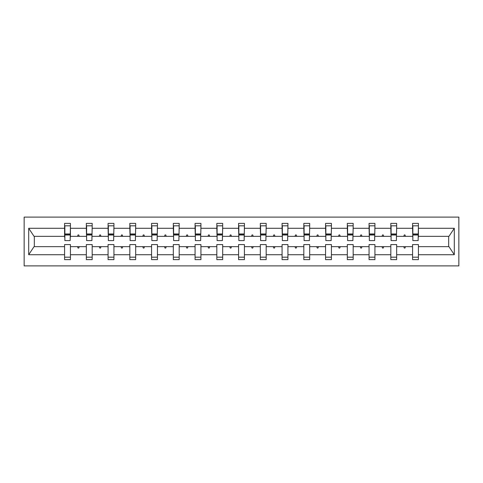 <?xml version="1.0" encoding="UTF-8"?>
<svg xmlns="http://www.w3.org/2000/svg" width="483" height="483" viewBox="0 0 483 483"><rect width="100%" height="100%" fill="white"/><g stroke="black" fill="none" stroke-linecap="round" stroke-linejoin="round"><path stroke-width="0.72" d="M24.15 265.898L458.85 265.898L458.85 217.102L24.15 217.102L24.15 265.898M418.139 238.433L418.417 236.344L448.955 236.344L454.304 228.29L454.304 254.71L418.417 254.71L418.417 244.567L412.567 244.567L412.567 246.656L396.67 246.656L396.67 244.567L390.813 244.567L390.813 246.656L374.923 246.656L374.923 244.567L369.066 244.567L369.066 246.656L353.17 246.656L353.17 244.567L347.319 244.567L347.319 246.656L331.423 246.656L331.423 244.567L325.566 244.567L325.566 246.656L309.675 246.656L309.675 244.567L303.819 244.567L303.819 246.656L287.928 246.656L287.928 244.567L282.072 244.567L282.072 246.656L266.175 246.656L266.175 244.567L260.319 244.567L260.319 246.656L244.428 246.656L244.428 244.567L238.572 244.567L238.572 246.656L222.681 246.656L222.681 244.567L216.825 244.567L216.825 246.656L200.928 246.656L200.928 244.567L195.072 244.567L195.072 246.656L179.181 246.656L179.181 244.567L173.325 244.567L173.325 246.656L157.434 246.656L157.434 244.567L151.577 244.567L151.577 246.656L135.681 246.656L135.681 244.567L129.83 244.567L129.83 246.656L113.934 246.656L113.934 244.567L108.077 244.567L108.077 246.656L92.187 246.656L92.187 244.567L86.33 244.567L86.33 246.656L70.433 246.656L70.433 259.625L64.583 259.625L64.583 246.656L34.045 246.656L28.696 254.71L28.696 228.29L34.045 236.344L64.583 236.344L64.583 228.29L28.696 228.29M418.417 254.71L418.417 259.625L412.567 259.625L412.567 246.656M418.417 236.344L418.417 223.375L412.567 223.375L412.567 228.29L396.67 228.29L396.392 238.433M412.844 238.433L412.567 228.29M412.567 254.71L396.67 254.71L396.67 259.625L390.813 259.625L390.813 246.656M396.67 228.29L396.67 223.375L390.813 223.375L390.813 228.29L374.923 228.29L374.645 238.433M391.091 238.433L390.813 228.29M390.813 254.71L374.923 254.71L374.923 259.625L369.066 259.625L369.066 246.656M374.923 228.29L374.923 223.375L369.066 223.375L369.066 228.29L353.17 228.29L352.892 238.433M369.344 238.433L369.066 228.29M369.066 254.71L353.17 254.71L353.17 259.625L347.319 259.625L347.319 246.656M353.17 228.29L353.17 223.375L347.319 223.375L347.319 228.29L331.423 228.29L331.145 238.433M347.597 238.433L347.319 228.29M347.319 254.71L331.423 254.71L331.423 259.625L325.566 259.625L325.566 246.656M331.423 228.29L331.423 223.375L325.566 223.375L325.566 228.29L309.675 228.29L309.398 238.433M325.844 238.433L325.566 228.29M325.566 254.71L309.675 254.71L309.675 259.625L303.819 259.625L303.819 246.656M309.675 228.29L309.675 223.375L303.819 223.375L303.819 228.29L287.928 228.29L287.645 238.433M304.097 238.433L303.819 228.29M303.819 254.71L287.928 254.71L287.928 259.625L282.072 259.625L282.072 246.656M287.928 228.29L287.928 223.375L282.072 223.375L282.072 228.29L266.175 228.29L265.898 238.433M282.35 238.433L282.072 228.29M282.072 254.71L266.175 254.71L266.175 259.625L260.319 259.625L260.319 246.656M266.175 228.29L266.175 223.375L260.319 223.375L260.319 228.29L244.428 228.29L244.15 238.433M260.603 238.433L260.319 228.29M260.319 254.71L244.428 254.71L244.428 259.625L238.572 259.625L238.572 246.656M244.428 228.29L244.428 223.375L238.572 223.375L238.572 228.29L222.681 228.29L222.397 238.433M238.85 238.433L238.572 228.29M238.572 254.71L222.681 254.71L222.681 259.625L216.825 259.625L216.825 246.656M222.681 228.29L222.681 223.375L216.825 223.375L216.825 228.29L200.928 228.29L200.65 238.433M217.102 238.433L216.825 228.29M216.825 254.71L200.928 254.71L200.928 259.625L195.072 259.625L195.072 246.656M200.928 228.29L200.928 223.375L195.072 223.375L195.072 228.29L179.181 228.29L178.903 238.433M195.355 238.433L195.072 228.29M195.072 254.71L179.181 254.71L179.181 259.625L173.325 259.625L173.325 246.656M179.181 228.29L179.181 223.375L173.325 223.375L173.325 228.29L157.434 228.29L157.156 238.433M173.602 238.433L173.325 228.29M173.325 254.71L157.434 254.71L157.434 259.625L151.577 259.625L151.577 246.656M157.434 228.29L157.434 223.375L151.577 223.375L151.577 228.29L135.681 228.29L135.403 238.433M151.855 238.433L151.577 228.29M151.577 254.71L135.681 254.71L135.681 259.625L129.83 259.625L129.83 246.656M135.681 228.29L135.681 223.375L129.83 223.375L129.83 228.29L113.934 228.29L113.656 238.433M130.108 238.433L129.83 228.29M129.83 254.71L113.934 254.71L113.934 259.625L108.077 259.625L108.077 246.656M113.934 228.29L113.934 223.375L108.077 223.375L108.077 228.29L92.187 228.29L91.909 238.433M108.355 238.433L108.077 228.29M108.077 254.71L92.187 254.71L92.187 259.625L86.33 259.625L86.33 246.656M92.187 228.29L92.187 223.375L86.33 223.375L86.33 228.29L70.433 228.29L70.433 223.375L64.583 223.375L64.583 228.29M86.608 238.433L86.33 228.29M70.433 246.656L70.433 244.567L64.583 244.567L64.583 246.656M64.583 236.344L64.861 238.433M396.67 254.71L396.67 246.656M374.923 254.71L374.923 246.656M353.17 254.71L353.17 246.656M331.423 254.71L331.423 246.656M309.675 254.71L309.675 246.656M287.928 254.71L287.928 246.656M266.175 254.71L266.175 246.656M244.428 254.71L244.428 246.656M222.681 254.71L222.681 246.656M200.928 254.71L200.928 246.656M179.181 254.71L179.181 246.656M157.434 254.71L157.434 246.656M135.681 254.71L135.681 246.656M113.934 254.71L113.934 246.656M92.187 254.71L92.187 246.656M454.304 228.29L418.417 228.29M86.33 254.71L70.433 254.71M64.583 254.71L28.696 254.71M403.764 236.344L405.472 236.344L404.965 234.949L404.271 234.949L403.764 236.344L396.67 236.344M412.567 236.344L405.472 236.344M403.764 246.656L404.271 248.051L404.965 248.051L405.472 246.656M382.011 236.344L383.725 236.344L383.218 234.949L382.518 234.949L382.011 236.344L374.923 236.344M390.813 236.344L383.725 236.344M382.011 246.656L382.518 248.051L383.218 248.051L383.725 246.656M360.264 236.344L361.972 236.344L361.465 234.949L360.771 234.949L360.264 236.344L353.17 236.344M369.066 236.344L361.972 236.344M360.264 246.656L360.771 248.051L361.465 248.051L361.972 246.656M338.517 236.344L340.225 236.344L339.718 234.949L339.024 234.949L338.517 236.344L331.423 236.344M347.319 236.344L340.225 236.344M338.517 246.656L339.024 248.051L339.718 248.051L340.225 246.656M316.763 236.344L318.478 236.344L317.971 234.949L317.271 234.949L316.763 236.344L309.675 236.344M325.566 236.344L318.478 236.344M316.763 246.656L317.271 248.051L317.971 248.051L318.478 246.656M295.016 236.344L296.731 236.344L296.224 234.949L295.524 234.949L295.016 236.344L287.928 236.344M303.819 236.344L296.731 236.344M295.016 246.656L295.524 248.051L296.224 248.051L296.731 246.656M273.269 236.344L274.978 236.344L274.471 234.949L273.776 234.949L273.269 236.344L266.175 236.344M282.072 236.344L274.978 236.344M273.269 246.656L273.776 248.051L274.471 248.051L274.978 246.656M251.516 236.344L253.231 236.344L252.724 234.949L252.023 234.949L251.516 236.344L244.428 236.344M260.319 236.344L253.231 236.344M251.516 246.656L252.023 248.051L252.724 248.051L253.231 246.656M229.769 236.344L231.484 236.344L230.977 234.949L230.276 234.949L229.769 236.344L222.681 236.344M238.572 236.344L231.484 236.344M229.769 246.656L230.276 248.051L230.977 248.051L231.484 246.656M208.022 236.344L209.731 236.344L209.224 234.949L208.529 234.949L208.022 236.344L200.928 236.344M216.825 236.344L209.731 236.344M208.022 246.656L208.529 248.051L209.224 248.051L209.731 246.656M186.269 236.344L187.984 236.344L187.476 234.949L186.776 234.949L186.269 236.344L179.181 236.344M195.072 236.344L187.984 236.344M186.269 246.656L186.776 248.051L187.476 248.051L187.984 246.656M164.522 236.344L166.237 236.344L165.729 234.949L165.029 234.949L164.522 236.344L157.434 236.344M173.325 236.344L166.237 236.344M164.522 246.656L165.029 248.051L165.729 248.051L166.237 246.656M142.775 236.344L144.483 236.344L143.976 234.949L143.282 234.949L142.775 236.344L135.681 236.344M151.577 236.344L144.483 236.344M142.775 246.656L143.282 248.051L143.976 248.051L144.483 246.656M121.028 236.344L122.736 236.344L122.229 234.949L121.535 234.949L121.028 236.344L113.934 236.344M129.83 236.344L122.736 236.344M121.028 246.656L121.535 248.051L122.229 248.051L122.736 246.656M99.275 236.344L100.989 236.344L100.482 234.949L99.782 234.949L99.275 236.344L92.187 236.344M108.077 236.344L100.989 236.344M99.275 246.656L99.782 248.051L100.482 248.051L100.989 246.656M77.528 236.344L79.236 236.344L78.729 234.949L78.035 234.949L77.528 236.344L70.433 236.344L70.433 228.29M86.33 236.344L79.236 236.344M77.528 246.656L78.035 248.051L78.729 248.051L79.236 246.656M70.433 236.344L70.156 238.433M454.304 254.71L448.955 246.656L418.417 246.656M34.329 236.344L34.329 246.656M448.671 246.656L448.671 236.344M64.861 235.016L64.861 225.815L70.433 225.815L70.156 240.594L64.861 240.594L64.861 235.016L70.156 235.016M64.583 257.185L70.433 257.185M86.608 235.016L86.608 225.815L92.187 225.815L91.909 240.594L86.608 240.594L86.608 235.016L91.909 235.016M86.33 257.185L92.187 257.185M108.355 235.016L108.355 225.815L113.934 225.815L113.656 240.594L108.355 240.594L108.355 235.016L113.656 235.016M108.077 257.185L113.934 257.185M130.108 235.016L130.108 225.815L135.681 225.815L135.403 240.594L130.108 240.594L130.108 235.016L135.403 235.016M129.83 257.185L135.681 257.185M151.855 235.016L151.855 225.815L157.434 225.815L157.156 240.594L151.855 240.594L151.855 235.016L157.156 235.016M151.577 257.185L157.434 257.185M173.602 235.016L173.602 225.815L179.181 225.815L178.903 240.594L173.602 240.594L173.602 235.016L178.903 235.016M173.325 257.185L179.181 257.185M195.355 235.016L195.355 225.815L200.928 225.815L200.65 240.594L195.355 240.594L195.355 235.016L200.65 235.016M195.072 257.185L200.928 257.185M217.102 235.016L217.102 225.815L222.681 225.815L222.397 240.594L217.102 240.594L217.102 235.016L222.397 235.016M216.825 257.185L222.681 257.185M238.85 235.016L238.85 225.815L244.428 225.815L244.15 240.594L238.85 240.594L238.85 235.016L244.15 235.016M238.572 257.185L244.428 257.185M260.603 235.016L260.603 225.815L266.175 225.815L265.898 240.594L260.603 240.594L260.603 235.016L265.898 235.016M260.319 257.185L266.175 257.185M282.35 235.016L282.35 225.815L287.928 225.815L287.645 240.594L282.35 240.594L282.35 235.016L287.645 235.016M282.072 257.185L287.928 257.185M304.097 235.016L304.097 225.815L309.675 225.815L309.398 240.594L304.097 240.594L304.097 235.016L309.398 235.016M303.819 257.185L309.675 257.185M325.844 235.016L325.844 225.815L331.423 225.815L331.145 240.594L325.844 240.594L325.844 235.016L331.145 235.016M325.566 257.185L331.423 257.185M347.597 235.016L347.597 225.815L353.17 225.815L352.892 240.594L347.597 240.594L347.597 235.016L352.892 235.016M347.319 257.185L353.17 257.185M369.344 235.016L369.344 225.815L374.923 225.815L374.645 240.594L369.344 240.594L369.344 235.016L374.645 235.016M369.066 257.185L374.923 257.185M391.091 235.016L391.091 225.815L396.67 225.815L396.392 240.594L391.091 240.594L391.091 235.016L396.392 235.016M390.813 257.185L396.67 257.185M412.844 235.016L412.844 225.815L418.417 225.815L418.139 240.594L412.844 240.594L412.844 235.016L418.139 235.016M412.567 257.185L418.417 257.185M64.861 234.183L70.156 234.183M86.608 234.183L91.909 234.183M108.355 234.183L113.656 234.183M130.108 234.183L135.403 234.183M151.855 234.183L157.156 234.183M173.602 234.183L178.903 234.183M195.355 234.183L200.65 234.183M217.102 234.183L222.397 234.183M238.85 234.183L244.15 234.183M260.603 234.183L265.898 234.183M282.35 234.183L287.645 234.183M304.097 234.183L309.398 234.183M325.844 234.183L331.145 234.183M347.597 234.183L352.892 234.183M369.344 234.183L374.645 234.183M391.091 234.183L396.392 234.183M412.844 234.183L418.139 234.183M64.861 233.971L70.156 233.971M86.608 233.971L91.909 233.971M108.355 233.971L113.656 233.971M130.108 233.971L135.403 233.971M151.855 233.971L157.156 233.971M173.602 233.971L178.903 233.971M195.355 233.971L200.65 233.971M217.102 233.971L222.397 233.971M238.85 233.971L244.15 233.971M260.603 233.971L265.898 233.971M282.35 233.971L287.645 233.971M304.097 233.971L309.398 233.971M325.844 233.971L331.145 233.971M347.597 233.971L352.892 233.971M369.344 233.971L374.645 233.971M391.091 233.971L396.392 233.971M412.844 233.971L418.139 233.971"/></g></svg>
